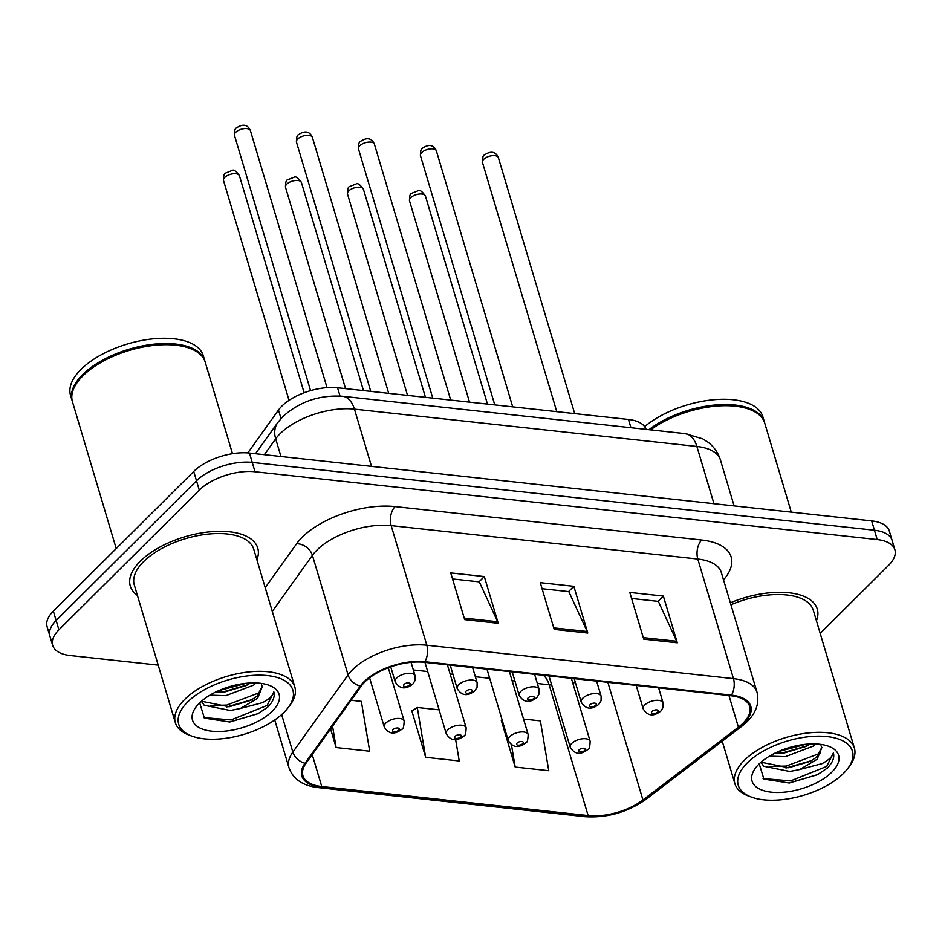 <?xml version="1.0" encoding="UTF-8"?>
<svg xmlns="http://www.w3.org/2000/svg" width="942" height="942" viewBox="0 0 942 942"><rect width="100%" height="100%" fill="white"/><g stroke="black" fill="none" stroke-linecap="round" stroke-linejoin="round"><path stroke-width="1.41" d="M247.817 452.914L278.491 410.041A41.566 19.77 -16.6 0 1 281.823 406.155A41.566 19.77 -16.6 0 1 337.554 387.763L628.479 419.473A41.566 19.77 -16.6 0 1 646.059 429.375M140.299 561.208A66.493 31.628 163.4 0 0 130.29 586.065A66.493 31.628 163.4 0 0 137.414 595.426A66.493 31.628 163.4 0 1 130.29 586.065A66.493 31.628 163.4 0 1 140.299 561.208A66.493 31.628 163.4 0 1 208.147 531.995A66.493 31.628 163.4 0 1 257.743 548.067A66.493 31.628 163.4 0 0 208.147 531.995A66.493 31.628 163.4 0 0 140.299 561.208M364.813 681.926A44.333 21.089 -16.6 0 1 424.265 662.308L730.886 695.738A44.333 21.089 -16.6 0 1 749.738 706.594A44.333 21.089 -16.6 0 1 738.41 727.189L642.939 799.982A44.333 21.089 -16.6 0 1 588.138 815.584L321.752 786.546A44.333 21.089 -16.6 0 1 302.912 775.678A44.333 21.089 -16.6 0 1 306.02 763.256L361.245 686.07A44.333 21.089 -16.6 0 1 364.813 681.926M363.918 681.831A45.44 21.607 163.4 0 0 360.268 686.082L305.043 763.267A45.44 21.607 163.4 0 0 321.163 787.135L587.537 816.172A45.44 21.607 163.4 0 0 643.716 800.182L739.187 727.389A45.44 21.607 163.4 0 0 731.487 695.149L424.854 661.72A45.44 21.607 163.4 0 0 363.918 681.831M52.67 645.364L47.1 626.677A41.566 19.77 163.4 0 1 53.353 611.146L193.722 471.459A41.566 19.77 163.4 0 1 249.453 453.067L871.668 520.891A41.566 19.77 163.4 0 1 889.33 531.076L892.109 540.414A41.566 19.77 163.4 0 0 874.447 530.24L252.232 462.404A41.566 19.77 163.4 0 0 196.501 480.809L56.143 620.495A41.566 19.77 163.4 0 0 49.891 636.027A41.566 19.77 163.4 0 1 56.143 620.495L196.501 480.809A41.566 19.77 163.4 0 1 252.232 462.404L874.447 530.24A41.566 19.77 163.4 0 1 892.109 540.414L894.9 549.763A41.566 19.77 163.4 0 0 877.237 539.578L255.023 471.754A41.566 19.77 163.4 0 0 199.292 490.146L58.922 629.833A41.566 19.77 163.4 0 0 52.67 645.364A41.566 19.77 163.4 0 0 70.332 655.55L158.197 665.123M631.599 598.476L658.352 601.396L676.721 641.267A11.08 6.464 96.2 0 1 677.298 642.797L663.368 596.086L629.798 592.424L643.727 639.147L677.298 642.797M658.069 601.361L663.368 596.086M452.549 578.953L479.301 581.873L497.67 621.755A11.08 6.464 96.2 0 1 498.247 623.286L484.318 576.563L450.747 572.913L464.677 619.624L498.247 623.286M479.019 581.838L484.318 576.563M542.074 588.715L568.827 591.635L587.196 631.505A11.08 6.464 96.2 0 1 587.773 633.048L573.843 586.324L540.272 582.662L554.202 629.386L587.773 633.048M568.544 591.6L573.843 586.324M256.907 559.807A66.493 31.628 163.4 0 0 257.743 548.067A66.493 31.628 163.4 0 1 256.907 559.807M816.443 620.802A66.493 31.628 163.4 0 0 817.279 609.062A66.493 31.628 163.4 0 0 730.368 602.821A66.493 31.628 163.4 0 1 817.279 609.062A66.493 31.628 163.4 0 1 816.443 620.802M820.199 633.401L888.647 565.294A41.566 19.77 163.4 0 0 894.9 549.763M330.583 728.931L336.129 747.548L369.7 751.21L361.339 701.378L351.107 700.259M501.98 720.43L501.262 720.347L515.192 767.071L548.762 770.721L540.39 720.889L523.54 719.052M412.455 710.668L411.736 710.586L425.654 757.309L459.237 760.971L455.634 739.517M439.125 709.856L417.294 707.477L411.878 711.057M425.654 757.309L417.294 707.477M336.129 747.548L332.55 726.188M502.216 720.277L501.403 720.818M515.192 767.071L511.447 744.781M283.919 712.458A59.57 28.331 163.4 0 0 288.193 707.572A59.57 28.331 163.4 0 0 263.784 675.284A59.57 28.331 163.4 0 0 187.67 701.967A59.57 28.331 163.4 0 0 192.144 736.208A59.57 28.331 163.4 0 0 283.919 712.458M288.193 707.572L289.936 705.252A62.337 29.649 163.4 0 0 294.846 687.059A62.337 29.649 163.4 0 0 248.347 671.987A62.337 29.649 163.4 0 0 184.738 699.388A62.337 29.649 163.4 0 0 175.353 722.679A62.337 29.649 163.4 0 0 189.424 735.219L192.144 736.208M294.846 687.059L253.763 549.257A62.337 29.649 163.4 0 0 207.264 534.185A62.337 29.649 163.4 0 0 143.655 561.573A62.337 29.649 163.4 0 0 134.27 584.876L175.353 722.679M232.497 453.691L205.215 362.175A69.272 32.946 163.4 0 0 189.589 348.246A69.272 32.946 163.4 0 0 82.872 375.858A69.272 32.946 163.4 0 0 77.903 381.534A69.272 32.946 163.4 0 0 72.452 401.751L116.219 548.585M189.236 348.116A68.578 32.617 163.4 0 0 188.906 347.998A68.578 32.617 163.4 0 0 83.261 375.34A68.578 32.617 163.4 0 0 78.339 380.957A68.578 32.617 163.4 0 0 78.115 381.239M205.026 361.587A69.272 32.946 163.4 0 0 204.861 360.998A69.272 32.946 163.4 0 0 153.205 344.254A69.272 32.946 163.4 0 0 82.531 374.692A69.272 32.946 163.4 0 0 72.098 400.585A69.272 32.946 163.4 0 0 72.287 401.162M204.861 360.998L203.295 355.746A69.272 32.946 163.4 0 0 151.638 339.002A69.272 32.946 163.4 0 0 80.965 369.441A69.272 32.946 163.4 0 0 70.532 395.322L72.098 400.585M255.977 682.95L253.681 685.117L225.833 695.667L209.96 695.149M250.513 682.974L246.309 685.517L224.726 691.958L215.2 692.288M201.447 701.437L204.226 705.264L230.26 710.492L240.21 708.561L257.613 698.293L262.323 686.588L261.499 684.775M262.276 686.447L257.001 696.244L250.737 700.342L229.153 706.783L203.119 701.554L202.177 700.612M199.68 702.862L204.379 718.122L229.754 722.019L257.955 713.718L267.693 707.159C273.074 701.696 275.123 696.609 273.839 691.887C273.098 695.432 269.33 699.011 262.559 702.638L241.14 708.278M199.304 703.227A45.169 21.489 163.4 0 0 196.054 706.936A45.169 21.489 163.4 0 0 214.564 731.416A45.169 21.489 163.4 0 0 272.285 711.186A45.169 21.489 163.4 0 0 268.894 685.223A45.169 21.489 163.4 0 0 199.304 703.227M273.839 691.887L267.175 705.428L231.084 719.923L203.543 717.58M260.84 692.158L226.669 705.099L210.254 705.452M246.357 683.28L218.626 690.674M258.167 713.612L229.412 722.055M252.056 699.623L226.421 707.053M247.628 684.787L221.994 692.229M843.455 773.453A59.57 28.331 163.4 0 0 847.741 768.566A59.57 28.331 163.4 0 0 823.332 736.279A59.57 28.331 163.4 0 0 747.218 762.961A59.57 28.331 163.4 0 0 751.692 797.203A59.57 28.331 163.4 0 0 843.455 773.453M847.741 768.566L849.472 766.246A62.337 29.649 163.4 0 0 854.382 748.054A62.337 29.649 163.4 0 0 807.883 732.982A62.337 29.649 163.4 0 0 744.274 760.382A62.337 29.649 163.4 0 0 734.89 783.673A62.337 29.649 163.4 0 0 748.961 796.214L751.692 797.203M854.382 748.054L813.299 610.251A62.337 29.649 163.4 0 0 730.945 604.776M791.28 512.13L764.751 423.17A69.272 32.946 163.4 0 0 749.126 409.24A69.272 32.946 163.4 0 0 650.616 429.87M748.784 409.111A68.578 32.617 163.4 0 0 748.443 408.993A68.578 32.617 163.4 0 0 650.345 429.835M764.574 422.581A69.272 32.946 163.4 0 0 764.409 421.992A69.272 32.946 163.4 0 0 718.122 404.766A69.272 32.946 163.4 0 0 648.956 429.682M764.409 421.992L762.843 416.741A69.272 32.946 163.4 0 0 714.554 399.667A69.272 32.946 163.4 0 0 644.634 426.655M815.525 743.944L813.229 746.111L785.381 756.662L769.496 756.143M810.061 743.968L805.857 746.511L784.274 752.952L774.736 753.282M760.995 762.431L763.762 766.258L789.796 771.486L799.758 769.555L817.15 759.287L821.86 747.583L821.047 745.77M821.824 747.442L816.537 757.238L810.273 761.336L788.689 767.777L762.655 762.549L761.725 761.607M759.228 763.856L763.915 779.128L789.302 783.014L817.503 774.713L827.241 768.154C832.622 762.69 834.671 757.603 833.387 752.882C832.634 756.426 828.878 760.006 822.095 763.632L800.676 769.273M758.852 764.221A45.169 21.489 163.4 0 0 755.602 767.93A45.169 21.489 163.4 0 0 774.112 792.41A45.169 21.489 163.4 0 0 831.821 772.181A45.169 21.489 163.4 0 0 828.43 746.217A45.169 21.489 163.4 0 0 758.852 764.221M833.387 752.882L826.723 766.423L790.632 780.918L763.079 778.575M820.388 753.153L786.205 766.093L769.791 766.447M805.893 744.274L778.163 751.669M817.715 774.607L788.949 783.049M811.592 760.618L785.958 768.048M807.176 745.781L781.542 753.223M281.022 418.531L278.491 410.041M340.038 396.064L337.554 387.763M630.94 427.727L628.479 419.473M265.208 587.655L296.624 543.734A69.272 32.946 -16.6 0 1 395.087 506.596L701.708 540.025A13.859 8.078 -83.8 0 0 697.81 559.053L391.177 525.624A55.413 26.352 163.4 0 0 316.865 550.152A55.413 26.352 163.4 0 0 312.414 555.333L272.285 611.417M701.708 540.025A69.272 32.946 -16.6 0 1 723.527 579.895M721.36 572.63A55.413 26.352 163.4 0 0 697.81 559.053L733.453 678.64A55.413 26.352 -16.6 0 1 757.015 692.217L721.36 572.63M321.163 787.135A13.859 8.078 -83.8 0 1 318.396 787.63C302.877 785.863 293.056 779.199 288.947 767.636A55.413 26.352 -16.6 0 1 292.844 752.105L348.069 674.919A55.413 26.352 -16.6 0 1 352.52 669.738A55.413 26.352 -16.6 0 1 426.832 645.211A13.859 8.078 96.2 0 1 424.854 661.72M360.268 686.082A13.859 10.386 35.6 0 1 348.069 674.919L312.414 555.333A13.859 10.386 -144.4 0 0 296.624 543.734M587.537 816.172A13.859 8.078 96.2 0 1 584.77 816.667C607.013 818.127 627.431 812.334 646.047 799.299L741.519 726.494C754.825 716.25 759.982 704.816 757.015 692.217M643.716 800.182A13.859 7.583 52.7 0 0 646.047 799.299M281.658 714.578L292.844 752.105A13.859 10.386 35.6 0 0 305.043 763.267M739.187 727.389A13.859 7.583 52.7 0 0 741.519 726.494M731.487 695.149A13.859 8.078 -83.8 0 0 733.453 678.64L426.832 645.211L391.177 525.624A13.859 8.078 -83.8 0 1 395.087 506.596M877.237 539.578L871.668 520.891M255.023 471.754L249.453 453.067M199.292 490.146L193.722 471.459M58.922 629.833L53.353 611.146M588.138 815.584L549.139 684.787A44.333 21.089 163.4 0 0 551.682 684.999M572.783 683.044A44.333 21.089 163.4 0 0 575.327 682.42M642.939 799.982L607.861 682.326M738.41 727.189L728.967 695.526M321.752 786.546L312.226 754.589M389.352 667.36L390.942 667.537M413.361 669.986L427.703 671.54M450.123 673.989L452.949 674.295M475.357 676.733L489.699 678.299M512.118 680.748L514.944 681.054M537.352 683.492L549.139 684.787A24.939 14.53 -83.8 0 0 543.369 675.296M587.196 631.505L553.743 627.867M497.67 621.755L464.218 618.105M676.721 641.267L643.268 637.616M713.954 503.699L696.892 446.473A27.707 16.155 -83.8 0 0 685.117 433.626L702.744 438.854L707.866 442.116C713.989 446.779 718.193 452.749 720.453 460.049A55.413 26.352 163.4 0 0 696.892 446.473L354.451 409.134A55.413 26.352 163.4 0 0 280.139 433.673A55.413 26.352 163.4 0 0 275.688 438.842L280.952 456.493M371.513 466.372L354.451 409.134A27.707 16.155 -83.8 0 0 342.688 396.299L685.117 433.626M255.482 453.726L277.76 422.569A27.707 20.783 35.6 0 0 275.688 438.842L264.361 454.692M235.724 132.269A8.313 3.956 163.4 0 0 234.476 135.377C234.417 130.738 235.076 128.277 236.43 127.971C239.857 125.557 246.71 122.189 250.407 130.62A8.313 3.956 163.4 0 0 244.202 128.618A8.313 3.956 163.4 0 0 235.724 132.269M390.742 666.865L395.204 681.831A10.386 4.946 -16.6 0 1 396.77 677.946A10.386 4.946 -16.6 0 1 407.368 673.377A10.386 4.946 -16.6 0 1 415.116 675.885L411.077 662.344M404.106 684.398A3.462 1.648 163.4 0 0 405.06 686.541A3.462 1.648 163.4 0 0 409.699 684.999A3.462 1.648 163.4 0 0 408.757 682.856A3.462 1.648 163.4 0 0 404.106 684.398M223.513 180.511C223.454 175.883 224.114 173.41 225.468 173.104L232.073 170.467C233.734 169.301 236.183 171.067 239.445 175.765A8.313 3.956 163.4 0 0 233.239 173.752A8.313 3.956 163.4 0 0 224.761 177.402A8.313 3.956 163.4 0 0 223.513 180.511L289.041 400.35M385.808 723.079A10.386 4.946 -16.6 0 1 396.405 718.522A10.386 4.946 -16.6 0 1 404.165 721.03C403.953 726.541 403.2 729.273 401.893 729.214C399.797 730.639 391.001 738.151 384.242 726.965A10.386 4.946 -16.6 0 1 385.808 723.079M398.737 730.144A3.462 1.648 163.4 0 0 397.795 728.001A3.462 1.648 163.4 0 0 393.144 729.532A3.462 1.648 163.4 0 0 394.097 731.675A3.462 1.648 163.4 0 0 398.737 730.144M297.719 139.027A8.313 3.956 163.4 0 0 296.471 142.136C296.412 137.497 297.071 135.036 298.426 134.73C301.852 132.316 308.705 128.948 312.403 137.379A8.313 3.956 163.4 0 0 306.197 135.377A8.313 3.956 163.4 0 0 297.719 139.027M450.217 665.134L457.2 688.59A10.386 4.946 -16.6 0 1 458.766 684.704A10.386 4.946 -16.6 0 1 469.363 680.136A10.386 4.946 -16.6 0 1 477.123 682.644L472.625 667.584M466.102 691.157A3.462 1.648 163.4 0 0 467.055 693.288A3.462 1.648 163.4 0 0 471.695 691.758A3.462 1.648 163.4 0 0 470.753 689.615A3.462 1.648 163.4 0 0 466.102 691.157M359.714 145.786A8.313 3.956 163.4 0 0 358.466 148.895C358.419 144.256 359.067 141.795 360.421 141.488C363.859 139.075 370.701 135.707 374.398 144.138A8.313 3.956 163.4 0 0 368.192 142.136A8.313 3.956 163.4 0 0 359.714 145.786M512.212 671.893L519.207 695.349A10.386 4.946 -16.6 0 1 520.761 691.463A10.386 4.946 -16.6 0 1 531.37 686.895A10.386 4.946 -16.6 0 1 539.118 689.403L534.62 674.342M528.097 697.904A3.462 1.648 163.4 0 0 529.051 700.047A3.462 1.648 163.4 0 0 533.702 698.517A3.462 1.648 163.4 0 0 532.748 696.373A3.462 1.648 163.4 0 0 528.097 697.904M421.71 152.545A8.313 3.956 163.4 0 0 420.462 155.654C420.415 151.014 421.062 148.553 422.428 148.247C425.855 145.833 432.696 142.466 436.393 150.897A8.313 3.956 163.4 0 0 430.2 148.895A8.313 3.956 163.4 0 0 421.71 152.545M574.208 678.652L581.202 702.096A10.386 4.946 -16.6 0 1 582.768 698.222A10.386 4.946 -16.6 0 1 593.366 693.653A10.386 4.946 -16.6 0 1 601.114 696.162L596.616 681.101M590.104 704.663A3.462 1.648 163.4 0 0 591.046 706.806A3.462 1.648 163.4 0 0 595.697 705.275A3.462 1.648 163.4 0 0 594.743 703.132A3.462 1.648 163.4 0 0 590.104 704.663M483.717 159.304A8.313 3.956 163.4 0 0 482.457 162.413C482.41 157.773 483.058 155.312 484.423 155.006C487.85 152.592 494.691 149.225 498.389 157.655A8.313 3.956 163.4 0 0 492.195 155.654A8.313 3.956 163.4 0 0 483.717 159.304M636.203 685.411L643.198 708.855A10.386 4.946 -16.6 0 1 644.764 704.981A10.386 4.946 -16.6 0 1 655.361 700.412A10.386 4.946 -16.6 0 1 663.109 702.92L658.623 687.86M652.099 711.422A3.462 1.648 163.4 0 0 653.042 713.565A3.462 1.648 163.4 0 0 657.693 712.034A3.462 1.648 163.4 0 0 656.739 709.891A3.462 1.648 163.4 0 0 652.099 711.422M285.508 187.27C285.45 182.642 286.109 180.169 287.463 179.863L294.069 177.226C295.729 176.06 298.178 177.826 301.44 182.524A8.313 3.956 163.4 0 0 295.235 180.511A8.313 3.956 163.4 0 0 286.757 184.161A8.313 3.956 163.4 0 0 285.508 187.27L345.537 388.634M447.803 729.838A10.386 4.946 -16.6 0 1 458.413 725.269A10.386 4.946 -16.6 0 1 466.16 727.789C465.949 733.3 465.195 736.032 463.888 735.973C461.792 737.398 452.996 744.91 446.237 733.724A10.386 4.946 -16.6 0 1 447.803 729.838M460.744 736.903A3.462 1.648 163.4 0 0 459.79 734.76A3.462 1.648 163.4 0 0 455.139 736.291A3.462 1.648 163.4 0 0 456.093 738.434A3.462 1.648 163.4 0 0 460.744 736.903M347.504 194.028C347.457 189.401 348.104 186.928 349.458 186.622L356.064 183.984C357.725 182.819 360.185 184.585 363.435 189.283A8.313 3.956 163.4 0 0 357.23 187.27A8.313 3.956 163.4 0 0 348.752 190.92A8.313 3.956 163.4 0 0 347.504 194.028L407.533 395.393M509.799 736.597A10.386 4.946 -16.6 0 1 520.408 732.028A10.386 4.946 -16.6 0 1 528.156 734.548C527.944 740.059 527.19 742.791 525.883 742.732C523.787 744.156 514.991 751.669 508.244 740.483A10.386 4.946 -16.6 0 1 509.799 736.597M522.739 743.662A3.462 1.648 163.4 0 0 521.786 741.519A3.462 1.648 163.4 0 0 517.134 743.05A3.462 1.648 163.4 0 0 518.088 745.193A3.462 1.648 163.4 0 0 522.739 743.662M409.499 200.787C409.452 196.16 410.1 193.687 411.466 193.381L418.06 190.743C419.72 189.577 422.181 191.344 425.431 196.042A8.313 3.956 163.4 0 0 419.237 194.028A8.313 3.956 163.4 0 0 410.747 197.679A8.313 3.956 163.4 0 0 409.499 200.787L469.528 402.152M571.806 743.356A10.386 4.946 -16.6 0 1 582.403 738.787A10.386 4.946 -16.6 0 1 590.151 741.307C589.939 746.818 589.186 749.549 587.879 749.491C585.783 750.915 576.987 758.428 570.24 747.241A10.386 4.946 -16.6 0 1 571.806 743.356M584.735 750.421A3.462 1.648 163.4 0 0 583.781 748.278A3.462 1.648 163.4 0 0 579.142 749.808A3.462 1.648 163.4 0 0 580.084 751.952A3.462 1.648 163.4 0 0 584.735 750.421M318.396 787.63L584.77 816.667M288.947 767.636L274.746 719.982M277.76 422.569L282.977 416.47C299.815 401.492 319.727 394.769 342.688 396.299M720.453 460.049L734.124 505.901M234.476 135.377L310.566 390.636M395.204 681.831C401.963 693.006 410.747 685.505 412.843 684.069L415.081 680.477L415.116 675.885M250.407 130.62L327.027 387.633M239.445 175.765L304.136 392.767M388.281 667.76L404.165 721.03M369.594 677.804L384.242 726.965M296.471 142.136L370.771 391.389M457.2 688.59C463.959 699.765 472.754 692.264 474.85 690.827L477.076 687.236L477.123 682.644M312.403 137.379L388.705 393.344M358.466 148.895L432.767 398.148M519.207 695.349C525.954 706.524 534.75 699.023 536.846 697.586L539.071 693.995L539.118 689.403M374.398 144.138L450.7 400.103M420.462 155.654L494.762 404.895M581.202 702.096C587.949 713.282 596.745 705.782 598.841 704.345L601.067 700.754L601.114 696.162M436.393 150.897L512.695 406.85M482.457 162.413L556.769 411.654M643.198 708.855C649.945 720.041 658.741 712.541 660.837 711.104L663.062 707.513L663.109 702.92M498.389 157.655L574.691 413.609M301.44 182.524L363.471 390.589M447.391 664.828L466.16 727.789M424.972 662.391L446.237 733.724M363.435 189.283L425.466 397.347M509.387 671.587L528.156 734.548M486.979 669.15L508.244 740.483M425.431 196.042L487.461 404.106M571.382 678.346L590.151 741.307M548.974 675.909L570.24 747.241M188.906 347.998L189.589 348.246M748.443 408.993L749.126 409.24M722.231 741.201L734.89 783.673"/></g></svg>
